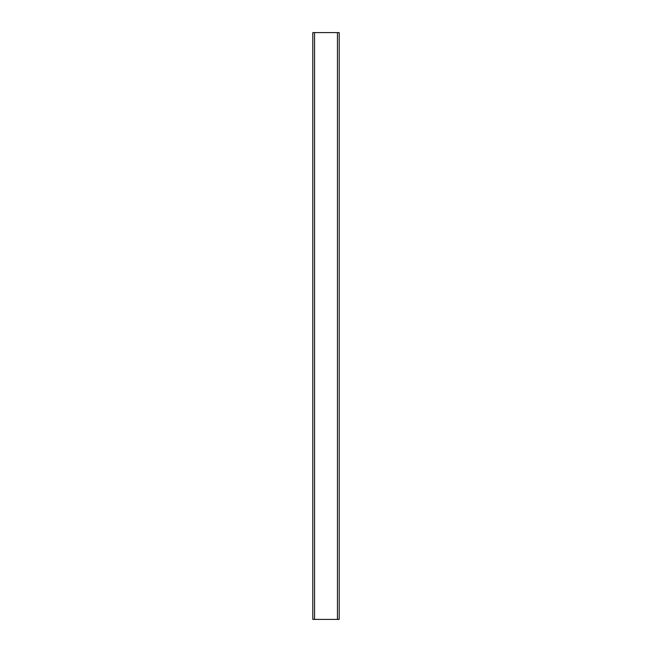 <?xml version="1.0" encoding="UTF-8"?>
<svg xmlns="http://www.w3.org/2000/svg" width="652" height="652" viewBox="0 0 652 652"><rect width="100%" height="100%" fill="white"/><g stroke="black" fill="none" stroke-linecap="round" stroke-linejoin="round"><path stroke-width="0.98" d="M314.557 32.6L339.203 32.6L339.203 619.4L312.797 619.4L312.797 32.6L314.557 32.6L314.557 619.4M337.443 32.6L337.443 619.4"/></g></svg>
